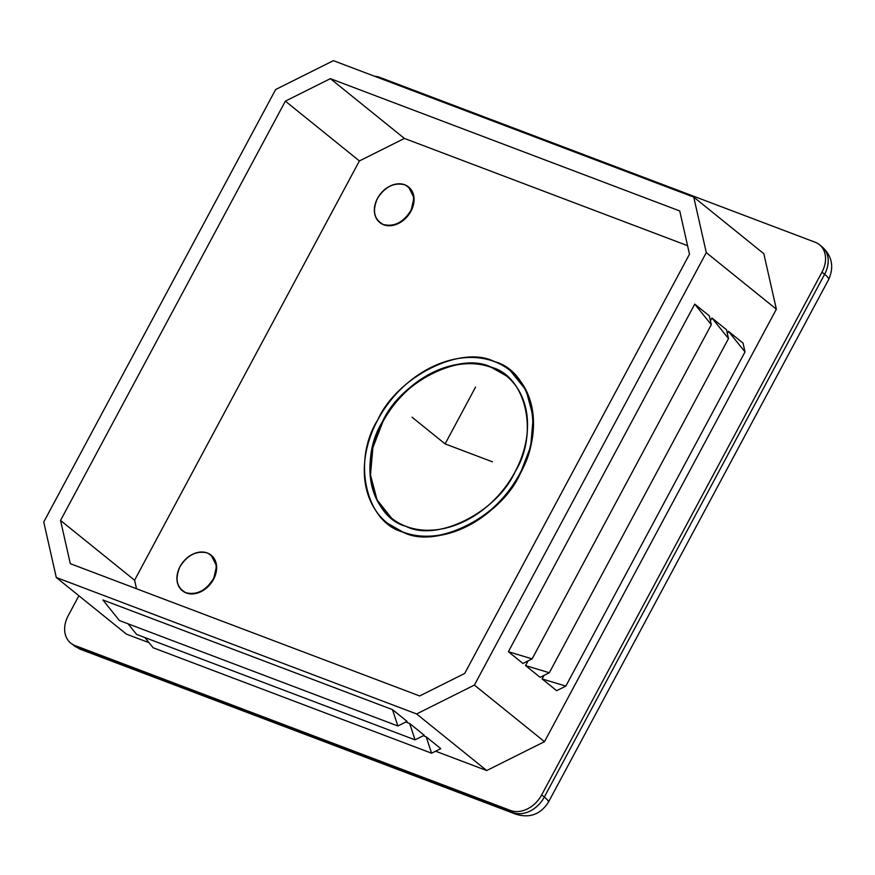 <?xml version="1.0" encoding="UTF-8"?>
<svg xmlns="http://www.w3.org/2000/svg" width="875" height="875" viewBox="0 0 875 875"><rect width="100%" height="100%" fill="white"/><g stroke="black" fill="none" stroke-linecap="round" stroke-linejoin="round"><path stroke-width="1.31" d="M213.522 579.381L213.194 579.119A22.848 17.347 128.9 0 1 182.262 590.625A22.848 17.347 128.9 0 1 183.127 561.947A22.848 17.347 128.9 0 1 210.973 555.067A22.848 17.347 128.9 0 1 213.194 579.119L213.522 579.381A22.848 17.347 -51.1 0 0 211.312 555.33A22.848 17.347 -51.1 0 0 211.137 555.198L216.595 565.972L213.522 579.381C206.041 590.986 196.963 595.514 186.287 592.998L182.438 590.756A22.848 17.347 -51.1 0 0 182.602 590.888A22.848 17.347 -51.1 0 0 213.522 579.381M213.194 579.119C218.575 566.727 216.606 558.009 207.288 552.956C196.612 550.441 187.534 554.98 180.053 566.573C174.672 578.966 176.641 587.683 185.959 592.736C196.634 595.252 205.713 590.713 213.194 579.119M410.955 211.192L410.616 210.919A22.848 17.347 128.9 0 1 379.695 222.425A22.848 17.347 128.9 0 1 380.548 193.747A22.848 17.347 128.9 0 1 408.406 186.867A22.848 17.347 128.9 0 1 410.616 210.919L410.955 211.192A22.848 17.347 -51.1 0 0 408.734 187.13A22.848 17.347 -51.1 0 0 408.57 186.998L414.017 197.772L410.955 211.192C403.462 222.786 394.384 227.314 383.72 224.798L379.859 222.556A22.848 17.347 -51.1 0 0 380.023 222.688A22.848 17.347 -51.1 0 0 410.955 211.192M410.616 210.919C415.997 198.527 414.028 189.809 404.709 184.756C394.045 182.241 384.967 186.78 377.475 198.373C372.105 210.766 374.073 219.483 383.381 224.536C394.056 227.052 403.134 222.512 410.616 210.919M515.014 471.931A91.405 69.398 -51.1 0 0 506.155 375.714A91.405 69.398 -51.1 0 0 394.734 403.233A91.405 69.398 -51.1 0 0 391.311 517.945A91.405 69.398 -51.1 0 0 515.014 471.931C496.88 512.411 436.964 542.358 406.077 526.378C371.383 517.519 358.389 459.966 382.452 421.728C400.586 381.248 460.502 351.312 491.389 367.281C526.083 376.152 539.087 433.694 515.014 471.931M391.475 518.077A91.405 69.398 128.9 0 1 395.073 403.506A91.405 69.398 128.9 0 1 506.319 375.845L491.717 367.555C460.83 351.575 400.925 381.522 382.78 422.002L372.903 447.552L370.464 475.027L377.07 499.898L391.475 518.077M520.078 473.998L519.75 473.725A97.934 74.353 128.9 0 1 387.209 523.031A97.934 74.353 128.9 0 1 390.884 400.116A97.934 74.353 128.9 0 1 510.256 370.639A97.934 74.353 128.9 0 1 519.75 473.725L520.078 473.998A97.934 74.353 -51.1 0 0 510.584 370.902A97.934 74.353 -51.1 0 0 510.42 370.77L526.039 390.195L533.258 416.905L530.688 446.48L520.078 473.998C500.642 517.366 436.461 549.445 403.364 532.328L387.373 523.163A97.934 74.353 -51.1 0 0 387.537 523.294A97.934 74.353 -51.1 0 0 520.078 473.998M519.75 473.725C545.541 432.764 531.617 371.098 494.43 361.605C461.344 344.487 397.152 376.567 377.716 419.945C351.925 460.906 365.848 522.572 403.036 532.066C436.122 549.183 500.314 517.092 519.75 473.725M359.406 160.934L134.586 580.223L136.511 588.744L134.586 580.223L359.406 160.934L285.359 101.15L60.539 520.439L134.586 580.223L60.539 520.439L70.306 563.675L419.661 695.964L464.68 673.477L689.489 254.188L679.733 210.952L330.367 78.652L404.414 138.436L359.406 160.934L404.414 138.436L687.575 245.667L404.414 138.436L330.367 78.652L285.359 101.15L359.406 160.934M819.438 244.672L822.084 246.805C832.048 255.981 834.247 266.875 828.691 279.464L548.395 802.222C540.641 814.297 529.889 818.322 516.13 814.297A26.119 16.494 -69.3 0 1 513.188 812.613L510.552 810.469A26.119 19.83 -51.1 0 0 541.669 794.916L821.964 272.169L541.669 794.916L544.316 797.048L824.611 274.302A26.119 4.112 28.2 0 1 828.691 279.464A26.119 4.112 -151.8 0 0 824.611 274.302L821.964 272.169A26.119 19.83 -51.1 0 0 815.216 242.266L379.652 77.317A26.119 19.83 -51.1 0 0 374.588 76.256A26.119 19.83 128.9 0 1 379.652 77.317L815.216 242.266A26.119 19.83 128.9 0 1 819.438 244.672A26.119 19.83 128.9 0 1 821.964 272.169L824.611 274.302A26.119 19.83 -51.1 0 0 822.084 246.805A26.119 19.83 128.9 0 1 824.611 274.302L544.316 797.048L541.669 794.916A26.119 19.83 128.9 0 1 510.552 810.469L513.188 812.613A26.119 19.83 -51.1 0 0 544.316 797.048A26.119 4.112 28.2 0 1 548.395 802.222A26.119 4.112 -151.8 0 0 544.316 797.048A26.119 19.83 128.9 0 1 513.188 812.613A26.119 16.494 110.7 0 0 516.13 814.297L80.555 649.359A26.119 16.494 -69.3 0 1 77.623 647.664A26.119 19.83 128.9 0 1 73.402 645.258A26.119 19.83 -51.1 0 0 77.623 647.664L74.977 645.531A26.119 19.83 128.9 0 1 70.755 643.125A26.119 19.83 128.9 0 1 68.228 615.628L78.881 595.755L68.228 615.628A26.119 19.83 -51.1 0 0 74.977 645.531L77.623 647.664A26.119 16.494 110.7 0 0 80.555 649.359L70.755 643.125M513.188 812.613L77.623 647.664L513.188 812.613M709.308 315.875L694.75 304.117L711.298 324.691L709.308 315.875L711.298 324.691L532.12 658.875L522.933 663.458L532.12 658.875L711.298 324.691L694.75 304.117L508.375 651.711L532.12 658.875L508.375 651.711L522.933 663.458L508.375 651.711L694.75 304.117L709.308 315.875M407.05 721.383L392.492 709.636L397.863 725.977L407.05 721.383L397.863 725.977L119.416 620.539L397.863 725.977L392.492 709.636L102.867 599.955L119.416 620.539L102.867 599.955L392.492 709.636L407.05 721.383M726.502 329.755L711.944 317.997L728.492 338.57L726.502 329.755L728.492 338.57L549.303 672.755L540.127 677.337L549.303 672.755L728.492 338.57L711.944 317.997L710.434 320.819L711.944 317.997L726.502 329.755M424.233 735.263L409.675 723.516L415.056 739.856L424.233 735.263L415.056 739.856L136.609 634.419L415.056 739.856L409.675 723.516L405.759 722.028L409.675 723.516L424.233 735.263M528.084 660.888L525.569 665.591L549.303 672.755L525.569 665.591L540.127 677.337L525.569 665.591L528.084 660.888M128.078 623.82L136.609 634.419L128.078 623.82M743.028 343.098L728.47 331.341L745.019 351.925L743.028 343.098L745.019 351.925L565.841 686.098L556.653 690.692L565.841 686.098L745.019 351.925L728.47 331.341L727.344 333.462L728.47 331.341L743.028 343.098M440.77 748.617L426.213 736.859L431.583 753.2L440.77 748.617L431.583 753.2L153.136 647.763L431.583 753.2L426.213 736.859L423.27 735.744L426.213 736.859L440.77 748.617M543.988 675.413L542.095 678.934L565.841 686.098L542.095 678.934L556.653 690.692L542.095 678.934L543.988 675.413M144.944 637.569L153.136 647.763L144.944 637.569M275.636 89.534L333.408 60.659L275.636 89.534L43.75 522.003L275.636 89.534M56.284 577.5L43.75 522.003L56.284 577.5L416.62 713.956L486.708 770.547L544.48 741.672L474.392 685.081L416.62 713.956L474.392 685.081L706.289 252.613L776.366 309.203L763.831 253.706L693.755 197.116L706.289 252.613L693.755 197.116L333.408 60.659L693.755 197.116L763.831 253.706L776.366 309.203L706.289 252.613L474.392 685.081L544.48 741.672L776.366 309.203L544.48 741.672L486.708 770.547L416.62 713.956L56.284 577.5L126.361 634.091L56.284 577.5M60.539 520.439L285.359 101.15L330.367 78.652L679.733 210.952L689.489 254.188L464.68 673.477L419.661 695.964L70.306 563.675L60.539 520.439M126.361 634.091L149.056 642.688L126.361 634.091M435.597 751.198L486.708 770.547L435.597 751.198M510.552 810.469L74.977 645.531L510.552 810.469M475.562 387.078L445.102 443.898L492.439 461.825M445.102 443.898L412.038 417.2"/></g></svg>
